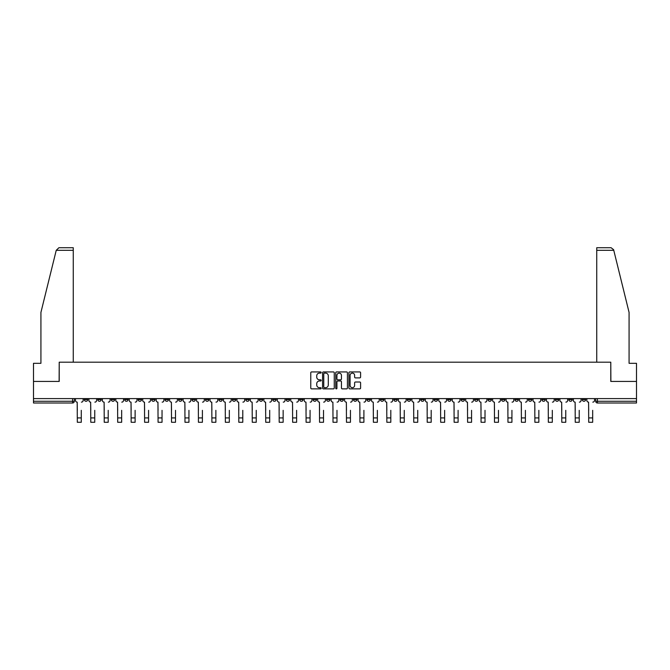 <?xml version="1.0" encoding="UTF-8"?>
<svg xmlns="http://www.w3.org/2000/svg" width="670" height="670" viewBox="0 0 670 670"><rect width="100%" height="100%" fill="white"/><g stroke="black" fill="none" stroke-linecap="round" stroke-linejoin="round"><path stroke-width="1" d="M321.198 372.52A0.595 0.595 0 0 0 320.603 371.934L311.609 371.934A0.846 0.846 0 0 0 310.763 372.78L310.763 388.022A0.846 0.846 0 0 0 311.609 388.868L320.603 388.868A0.595 0.595 0 0 0 321.198 388.273A0.595 0.595 0 0 0 320.603 387.679L319.439 387.679A2.714 2.714 0 0 1 316.734 384.974L316.734 383.701A2.714 2.714 0 0 1 319.439 380.987L320.603 380.987A0.595 0.595 0 0 0 321.198 380.401A0.595 0.595 0 0 0 320.603 379.806L319.439 379.806A2.714 2.714 0 0 1 316.734 377.093L316.734 375.828A2.714 2.714 0 0 1 319.439 373.115L320.603 373.115A0.595 0.595 0 0 0 321.198 372.52M528.412 398.6L528.412 399.546L531.863 399.546A1.725 1.725 0 0 1 530.138 401.271A1.725 1.725 0 0 1 528.412 399.546L528.412 398.6M447.661 398.6L447.661 399.546L451.111 399.546A1.725 1.725 0 0 1 449.386 401.271A1.725 1.725 0 0 1 447.661 399.546L447.661 398.6M434.202 398.6L434.202 399.546L437.661 399.546A1.725 1.725 0 0 1 435.935 401.271A1.725 1.725 0 0 1 434.202 399.546L434.202 398.6M353.459 398.6L353.459 399.546L356.909 399.546A1.725 1.725 0 0 1 355.184 401.271A1.725 1.725 0 0 1 353.459 399.546L353.459 398.6M340 398.6L340 399.546L343.45 399.546A1.725 1.725 0 0 1 341.725 401.271A1.725 1.725 0 0 1 340 399.546L340 398.6M326.55 398.6L326.55 399.546L330 399.546A1.725 1.725 0 0 1 328.275 401.271A1.725 1.725 0 0 1 326.55 399.546L326.55 398.6M299.632 398.6L299.632 399.546L303.083 399.546A1.725 1.725 0 0 1 301.358 401.271A1.725 1.725 0 0 1 299.632 399.546L299.632 398.6M272.715 399.546L272.715 398.6L272.715 399.546A1.725 1.725 0 0 0 274.44 401.271A1.725 1.725 0 0 1 272.715 399.546L276.166 399.546A1.725 1.725 0 0 1 274.44 401.271A1.725 1.725 0 0 0 276.166 399.546L276.166 398.6L276.166 399.546M259.257 399.546L259.257 398.6L259.257 399.546A1.725 1.725 0 0 0 260.982 401.271A1.725 1.725 0 0 1 259.257 399.546L262.707 399.546A1.725 1.725 0 0 1 260.982 401.271M245.798 399.546L245.798 398.6L245.798 399.546A1.725 1.725 0 0 0 247.523 401.271A1.725 1.725 0 0 1 245.798 399.546L249.248 399.546A1.725 1.725 0 0 1 247.523 401.271A1.725 1.725 0 0 0 249.248 399.546L249.248 398.6L249.248 399.546M232.339 398.6L232.339 399.546L235.798 399.546A1.725 1.725 0 0 1 234.065 401.271A1.725 1.725 0 0 1 232.339 399.546L232.339 398.6M218.889 398.6L218.889 399.546L222.34 399.546A1.725 1.725 0 0 1 220.614 401.271A1.725 1.725 0 0 1 218.889 399.546L218.889 398.6M205.43 398.6L205.43 399.546L208.881 399.546A1.725 1.725 0 0 1 207.156 401.271A1.725 1.725 0 0 1 205.43 399.546L205.43 398.6M191.972 399.546L191.972 398.6L191.972 399.546A1.725 1.725 0 0 0 193.697 401.271A1.725 1.725 0 0 1 191.972 399.546L195.422 399.546A1.725 1.725 0 0 1 193.697 401.271M165.055 399.546L165.055 398.6L165.055 399.546A1.725 1.725 0 0 0 166.78 401.271A1.725 1.725 0 0 1 165.055 399.546L168.505 399.546A1.725 1.725 0 0 1 166.78 401.271A1.725 1.725 0 0 0 168.505 399.546L168.505 398.6L168.505 399.546M151.596 399.546L151.596 398.6L151.596 399.546A1.725 1.725 0 0 0 153.321 401.271A1.725 1.725 0 0 1 151.596 399.546L155.046 399.546A1.725 1.725 0 0 1 153.321 401.271A1.725 1.725 0 0 0 155.046 399.546L155.046 398.6L155.046 399.546M138.137 399.546L138.137 398.6L138.137 399.546A1.725 1.725 0 0 0 139.863 401.271A1.725 1.725 0 0 1 138.137 399.546L141.588 399.546A1.725 1.725 0 0 1 139.863 401.271A1.725 1.725 0 0 0 141.588 399.546L141.588 398.6L141.588 399.546M124.687 399.546L124.687 398.6L124.687 399.546A1.725 1.725 0 0 0 126.412 401.271A1.725 1.725 0 0 1 124.687 399.546L128.138 399.546A1.725 1.725 0 0 1 126.412 401.271M111.228 399.546L111.228 398.6L111.228 399.546A1.725 1.725 0 0 0 112.954 401.271A1.725 1.725 0 0 1 111.228 399.546L114.679 399.546A1.725 1.725 0 0 1 112.954 401.271A1.725 1.725 0 0 0 114.679 399.546L114.679 398.6L114.679 399.546M97.77 399.546L97.77 398.6L97.77 399.546A1.725 1.725 0 0 0 99.495 401.271A1.725 1.725 0 0 1 97.77 399.546L101.22 399.546A1.725 1.725 0 0 1 99.495 401.271A1.725 1.725 0 0 0 101.22 399.546L101.22 398.6L101.22 399.546M359.748 377.897A0.846 0.846 0 0 0 360.594 377.051L360.594 372.78A0.846 0.846 0 0 0 359.748 371.934L349.757 371.934A0.846 0.846 0 0 0 348.911 372.78L348.911 388.022A0.846 0.846 0 0 0 349.757 388.868L359.748 388.868A0.846 0.846 0 0 0 360.594 388.022L360.594 382.855A0.846 0.846 0 0 0 359.748 382.009L355.469 382.009A0.846 0.846 0 0 0 354.623 382.855L354.623 385.418A2.261 2.261 0 0 1 352.361 387.679A2.261 2.261 0 0 1 350.092 385.418L350.092 375.384A2.261 2.261 0 0 1 352.361 373.115A2.261 2.261 0 0 1 354.623 375.384L354.623 377.051A0.846 0.846 0 0 0 355.469 377.897L359.748 377.897M56.238 250.312L58.901 247.724L73.264 247.724L73.264 250.312L56.238 250.312L40.92 312.421L40.92 363.316L33.5 363.316L33.5 381.431L59.211 381.431L59.211 362.194L610.789 362.194L610.789 381.431L636.5 381.431L636.5 398.6L33.5 398.6L33.5 401.271L74.303 401.271L74.303 398.6L74.303 401.271A1.725 1.725 0 0 1 72.578 402.997L33.5 402.997L33.5 401.271M33.5 381.431L33.5 398.6M334.263 372.78A0.846 0.846 0 0 0 333.409 371.934L323.417 371.934A0.846 0.846 0 0 0 322.572 372.78L322.572 388.022A0.846 0.846 0 0 0 323.417 388.868L333.409 388.868A0.846 0.846 0 0 0 334.263 388.022L334.263 372.78M336.591 371.934L346.583 371.934A0.846 0.846 0 0 1 347.428 372.78L347.428 388.022A0.846 0.846 0 0 1 346.583 388.868L342.303 388.868A0.846 0.846 0 0 1 341.457 388.022L341.457 381.833A0.846 0.846 0 0 0 340.611 380.987L337.772 380.987A0.846 0.846 0 0 0 336.926 381.833L336.926 388.273A0.595 0.595 0 0 1 336.332 388.868A0.595 0.595 0 0 1 335.737 388.273L335.737 372.78A0.846 0.846 0 0 1 336.591 371.934M595.697 398.6L595.697 401.271L636.5 401.271L636.5 402.997L597.422 402.997A1.725 1.725 0 0 1 595.697 401.271M636.5 398.6L636.5 401.271M585.689 398.6L585.689 399.546A1.725 1.725 0 0 1 583.964 401.271A1.725 1.725 0 0 1 582.238 399.546A1.725 1.725 0 0 0 583.964 401.271M582.238 398.6L582.238 399.546L585.689 399.546M572.23 398.6L572.23 399.546A1.725 1.725 0 0 1 570.505 401.271A1.725 1.725 0 0 1 568.78 399.546L572.23 399.546A1.725 1.725 0 0 1 570.505 401.271M568.78 398.6L568.78 399.546M558.772 398.6L558.772 399.546A1.725 1.725 0 0 1 557.046 401.271A1.725 1.725 0 0 1 555.321 399.546A1.725 1.725 0 0 0 557.046 401.271M555.321 398.6L555.321 399.546L558.772 399.546M545.313 398.6L545.313 399.546A1.725 1.725 0 0 1 543.588 401.271A1.725 1.725 0 0 1 541.863 399.546L545.313 399.546M541.863 398.6L541.863 399.546M531.863 398.6L531.863 399.546A1.725 1.725 0 0 1 530.138 401.271M518.404 398.6L518.404 399.546A1.725 1.725 0 0 1 516.679 401.271A1.725 1.725 0 0 1 514.954 399.546L518.404 399.546M514.954 398.6L514.954 399.546M504.945 398.6L504.945 399.546A1.725 1.725 0 0 1 503.22 401.271A1.725 1.725 0 0 1 501.495 399.546L504.945 399.546M501.495 398.6L501.495 399.546M491.487 398.6L491.487 399.546A1.725 1.725 0 0 1 489.762 401.271A1.725 1.725 0 0 1 488.036 399.546A1.725 1.725 0 0 0 489.762 401.271M488.036 398.6L488.036 399.546L491.487 399.546M478.028 398.6L478.028 399.546A1.725 1.725 0 0 1 476.303 401.271A1.725 1.725 0 0 1 474.578 399.546L478.028 399.546M474.578 398.6L474.578 399.546M464.57 398.6L464.57 399.546A1.725 1.725 0 0 1 462.844 401.271A1.725 1.725 0 0 1 461.119 399.546L464.57 399.546M461.119 398.6L461.119 399.546M451.111 398.6L451.111 399.546M437.661 398.6L437.661 399.546L437.661 398.6M424.202 398.6L424.202 399.546A1.725 1.725 0 0 1 422.477 401.271A1.725 1.725 0 0 1 420.752 399.546L424.202 399.546M420.752 398.6L420.752 399.546M410.743 398.6L410.743 399.546A1.725 1.725 0 0 1 409.018 401.271A1.725 1.725 0 0 1 407.293 399.546L410.743 399.546M407.293 398.6L407.293 399.546M397.285 398.6L397.285 399.546A1.725 1.725 0 0 1 395.56 401.271A1.725 1.725 0 0 1 393.834 399.546L397.285 399.546M393.834 398.6L393.834 399.546M383.826 398.6L383.826 399.546A1.725 1.725 0 0 1 382.101 401.271A1.725 1.725 0 0 1 380.376 399.546L383.826 399.546M380.376 398.6L380.376 399.546M370.368 398.6L370.368 399.546A1.725 1.725 0 0 1 368.642 401.271A1.725 1.725 0 0 1 366.917 399.546L370.368 399.546M366.917 398.6L366.917 399.546M356.909 398.6L356.909 399.546A1.725 1.725 0 0 1 355.184 401.271M343.45 398.6L343.45 399.546M330 399.546L330 398.6L330 399.546A1.725 1.725 0 0 1 328.275 401.271M316.541 398.6L316.541 399.546A1.725 1.725 0 0 1 314.816 401.271A1.725 1.725 0 0 1 313.091 399.546A1.725 1.725 0 0 0 314.816 401.271A1.725 1.725 0 0 0 316.541 399.546L313.091 399.546L313.091 398.6M303.083 399.546L303.083 398.6L303.083 399.546A1.725 1.725 0 0 1 301.358 401.271M289.624 398.6L289.624 399.546A1.725 1.725 0 0 1 287.899 401.271A1.725 1.725 0 0 1 286.174 399.546A1.725 1.725 0 0 0 287.899 401.271M286.174 398.6L286.174 399.546L289.624 399.546M262.707 398.6L262.707 399.546L262.707 398.6M235.798 399.546L235.798 398.6L235.798 399.546A1.725 1.725 0 0 1 234.065 401.271M222.34 399.546L222.34 398.6L222.34 399.546A1.725 1.725 0 0 1 220.614 401.271M208.881 399.546L208.881 398.6L208.881 399.546A1.725 1.725 0 0 1 207.156 401.271M195.422 398.6L195.422 399.546L195.422 398.6M181.964 399.546L181.964 398.6L181.964 399.546A1.725 1.725 0 0 1 180.238 401.271A1.725 1.725 0 0 1 178.513 399.546L181.964 399.546A1.725 1.725 0 0 1 180.238 401.271M178.513 398.6L178.513 399.546M128.138 398.6L128.138 399.546L128.138 398.6M87.762 398.6L87.762 399.546A1.725 1.725 0 0 1 86.036 401.271A1.725 1.725 0 0 1 84.311 399.546A1.725 1.725 0 0 0 86.036 401.271A1.725 1.725 0 0 0 87.762 399.546L87.762 398.6M84.311 398.6L84.311 399.546L87.762 399.546M72.578 398.6L72.578 402.997A1.725 1.725 0 0 0 74.303 401.271M324.355 373.115A0.595 0.595 0 0 0 323.761 373.709L323.761 387.084A0.595 0.595 0 0 0 324.355 387.679L325.578 387.679A2.714 2.714 0 0 0 328.292 384.974L328.292 375.828A2.714 2.714 0 0 0 325.578 373.115L324.355 373.115M341.457 375.426A2.261 2.261 0 0 0 339.188 373.156A2.261 2.261 0 0 0 336.926 375.426L336.926 378.96A0.846 0.846 0 0 0 337.772 379.806L340.611 379.806A0.846 0.846 0 0 0 341.457 378.96L341.457 375.426M75.467 400.409L75.467 398.6L75.467 400.409A1.725 1.725 0 0 0 77.192 402.134L77.326 410.333M77.192 402.134L77.326 422.276L81.288 422.276L81.288 410.333M83.147 400.409L83.147 398.6L83.147 400.409A1.725 1.725 0 0 1 81.422 402.134M81.288 422.276L77.326 422.276M88.926 400.409L88.926 398.6L88.926 400.409A1.725 1.725 0 0 0 90.651 402.134L90.777 410.333M90.651 402.134L90.777 422.276L94.746 422.276L94.746 410.333M96.606 400.409L96.606 398.6L96.606 400.409A1.725 1.725 0 0 1 94.88 402.134M102.384 400.409L102.384 398.6L102.384 400.409A1.725 1.725 0 0 0 104.11 402.134L104.235 410.333M104.11 402.134L104.235 422.276L108.205 422.276L108.205 410.333M110.064 400.409L110.064 398.6L110.064 400.409A1.725 1.725 0 0 1 108.339 402.134M73.264 362.194L73.264 250.312M59.119 381.431L59.211 362.194M636.5 381.431L636.5 363.316L629.08 363.316L629.08 312.421L613.611 249.692L611.099 247.724L596.736 247.724L596.736 362.194M610.881 381.431L610.789 362.194M94.746 422.276L90.777 422.276M108.205 422.276L104.235 422.276M115.843 400.409L115.843 398.6L115.843 400.409A1.725 1.725 0 0 0 117.568 402.134L117.694 410.333M117.568 402.134L117.694 422.276L121.664 422.276L121.664 410.333M123.514 400.409L123.514 398.6L123.514 400.409A1.725 1.725 0 0 1 121.789 402.134M129.302 400.409L129.302 398.6L129.302 400.409A1.725 1.725 0 0 0 131.027 402.134L131.153 410.333M131.027 402.134L131.153 422.276L135.122 422.276L135.122 410.333M136.973 400.409L136.973 398.6L136.973 400.409A1.725 1.725 0 0 1 135.248 402.134M142.752 400.409L142.752 398.6L142.752 400.409A1.725 1.725 0 0 0 144.486 402.134L144.611 410.333M144.486 402.134L144.611 422.276L148.581 422.276L148.581 410.333M150.432 400.409L150.432 398.6L150.432 400.409A1.725 1.725 0 0 1 148.707 402.134M121.664 422.276L117.694 422.276M135.122 422.276L131.153 422.276M148.581 422.276L144.611 422.276M156.211 400.409L156.211 398.6L156.211 400.409A1.725 1.725 0 0 0 157.936 402.134L158.07 410.333M157.936 402.134L158.07 422.276L162.04 422.276L162.04 410.333M163.89 400.409L163.89 398.6L163.89 400.409A1.725 1.725 0 0 1 162.165 402.134M162.04 422.276L158.07 422.276M169.669 400.409L169.669 398.6L169.669 400.409A1.725 1.725 0 0 0 171.394 402.134L171.528 410.333M171.394 402.134L171.528 422.276L175.498 422.276L175.498 410.333M177.349 400.409L177.349 398.6L177.349 400.409A1.725 1.725 0 0 1 175.624 402.134M175.498 422.276L171.528 422.276M183.128 400.409L183.128 398.6L183.128 400.409A1.725 1.725 0 0 0 184.853 402.134L184.987 410.333M184.853 402.134L184.987 422.276L188.948 422.276L188.948 410.333M190.808 400.409L190.808 398.6L190.808 400.409A1.725 1.725 0 0 1 189.082 402.134M188.948 422.276L184.987 422.276M196.586 400.409L196.586 398.6L196.586 400.409A1.725 1.725 0 0 0 198.312 402.134L198.437 410.333M198.312 402.134L198.437 422.276L202.407 422.276L202.407 410.333M204.266 400.409L204.266 398.6L204.266 400.409A1.725 1.725 0 0 1 202.541 402.134M202.407 422.276L198.437 422.276M210.045 400.409L210.045 398.6L210.045 400.409A1.725 1.725 0 0 0 211.77 402.134L211.896 410.333M211.77 402.134L211.896 422.276L215.866 422.276L215.866 410.333M217.725 400.409L217.725 398.6L217.725 400.409A1.725 1.725 0 0 1 216 402.134M215.866 422.276L211.896 422.276M223.504 400.409L223.504 398.6L223.504 400.409A1.725 1.725 0 0 0 225.229 402.134L225.355 410.333M225.229 402.134L225.355 422.276L229.324 422.276L229.324 410.333M231.175 400.409L231.175 398.6L231.175 400.409A1.725 1.725 0 0 1 229.45 402.134M229.324 422.276L225.355 422.276M236.962 400.409L236.962 398.6L236.962 400.409A1.725 1.725 0 0 0 238.688 402.134L238.813 410.333M238.688 402.134L238.813 422.276L242.783 422.276L242.783 410.333M244.634 400.409L244.634 398.6L244.634 400.409A1.725 1.725 0 0 1 242.909 402.134M242.783 422.276L238.813 422.276M250.412 400.409L250.412 398.6L250.412 400.409A1.725 1.725 0 0 0 252.138 402.134L252.272 410.333M252.138 402.134L252.272 422.276L256.241 422.276L256.241 410.333M258.092 400.409L258.092 398.6L258.092 400.409A1.725 1.725 0 0 1 256.367 402.134M256.241 422.276L252.272 422.276M263.871 400.409L263.871 398.6L263.871 400.409A1.725 1.725 0 0 0 265.596 402.134L265.73 410.333M265.596 402.134L265.73 422.276L269.7 422.276L269.7 410.333M271.551 400.409L271.551 398.6L271.551 400.409A1.725 1.725 0 0 1 269.826 402.134M269.7 422.276L265.73 422.276M277.33 400.409L277.33 398.6L277.33 400.409A1.725 1.725 0 0 0 279.055 402.134L279.189 410.333M279.055 402.134L279.189 422.276L283.15 422.276L283.15 410.333M285.01 400.409L285.01 398.6L285.01 400.409A1.725 1.725 0 0 1 283.284 402.134M283.15 422.276L279.189 422.276M290.788 400.409L290.788 398.6L290.788 400.409A1.725 1.725 0 0 0 292.514 402.134L292.639 410.333M292.514 402.134L292.639 422.276L296.609 422.276L296.609 410.333M298.468 400.409L298.468 398.6L298.468 400.409A1.725 1.725 0 0 1 296.743 402.134M296.609 422.276L292.639 422.276M304.247 400.409L304.247 398.6L304.247 400.409A1.725 1.725 0 0 0 305.972 402.134L306.098 410.333M305.972 402.134L306.098 422.276L310.068 422.276L310.068 410.333M311.927 400.409L311.927 398.6L311.927 400.409A1.725 1.725 0 0 1 310.202 402.134M310.068 422.276L306.098 422.276M317.706 400.409L317.706 398.6L317.706 400.409A1.725 1.725 0 0 0 319.431 402.134L319.557 410.333M319.431 402.134L319.557 422.276L323.526 422.276L323.526 410.333M325.385 400.409L325.385 398.6L325.385 400.409A1.725 1.725 0 0 1 323.652 402.134M323.526 422.276L319.557 422.276M331.164 400.409L331.164 398.6L331.164 400.409A1.725 1.725 0 0 0 332.889 402.134L333.015 410.333M332.889 402.134L333.015 422.276L336.985 422.276L336.985 410.333M338.836 400.409L338.836 398.6L338.836 400.409A1.725 1.725 0 0 1 337.111 402.134M336.985 422.276L333.015 422.276M344.615 400.409L344.615 398.6L344.615 400.409A1.725 1.725 0 0 0 346.348 402.134L346.474 410.333M346.348 402.134L346.474 422.276L350.444 422.276L350.444 410.333M352.294 400.409L352.294 398.6L352.294 400.409A1.725 1.725 0 0 1 350.569 402.134M350.444 422.276L346.474 422.276M358.073 400.409L358.073 398.6L358.073 400.409A1.725 1.725 0 0 0 359.798 402.134L359.932 410.333M359.798 402.134L359.932 422.276L363.902 422.276L363.902 410.333M365.753 400.409L365.753 398.6L365.753 400.409A1.725 1.725 0 0 1 364.028 402.134M363.902 422.276L359.932 422.276M371.532 400.409L371.532 398.6L371.532 400.409A1.725 1.725 0 0 0 373.257 402.134L373.391 410.333M373.257 402.134L373.391 422.276L377.361 422.276L377.361 410.333M379.212 400.409L379.212 398.6L379.212 400.409A1.725 1.725 0 0 1 377.486 402.134M377.361 422.276L373.391 422.276M384.99 400.409L384.99 398.6L384.99 400.409A1.725 1.725 0 0 0 386.716 402.134L386.85 410.333M386.716 402.134L386.85 422.276L390.811 422.276L390.811 410.333M392.67 400.409L392.67 398.6L392.67 400.409A1.725 1.725 0 0 1 390.945 402.134M390.811 422.276L386.85 422.276M398.449 400.409L398.449 398.6L398.449 400.409A1.725 1.725 0 0 0 400.174 402.134L400.3 410.333M400.174 402.134L400.3 422.276L404.27 422.276L404.27 410.333M406.129 400.409L406.129 398.6L406.129 400.409A1.725 1.725 0 0 1 404.404 402.134M404.27 422.276L400.3 422.276M411.908 400.409L411.908 398.6L411.908 400.409A1.725 1.725 0 0 0 413.633 402.134L413.759 410.333M413.633 402.134L413.759 422.276L417.728 422.276L417.728 410.333M419.588 400.409L419.588 398.6L419.588 400.409A1.725 1.725 0 0 1 417.862 402.134M417.728 422.276L413.759 422.276M425.366 400.409L425.366 398.6L425.366 400.409A1.725 1.725 0 0 0 427.091 402.134L427.217 410.333M427.091 402.134L427.217 422.276L431.187 422.276L431.187 410.333M433.038 400.409L433.038 398.6L433.038 400.409A1.725 1.725 0 0 1 431.312 402.134M431.187 422.276L427.217 422.276M438.825 400.409L438.825 398.6L438.825 400.409A1.725 1.725 0 0 0 440.55 402.134L440.676 410.333M440.55 402.134L440.676 422.276L444.645 422.276L444.645 410.333M446.496 400.409L446.496 398.6L446.496 400.409A1.725 1.725 0 0 1 444.771 402.134M444.645 422.276L440.676 422.276M452.275 400.409L452.275 398.6L452.275 400.409A1.725 1.725 0 0 0 454 402.134L454.134 410.333M454 402.134L454.134 422.276L458.104 422.276L458.104 410.333M459.955 400.409L459.955 398.6L459.955 400.409A1.725 1.725 0 0 1 458.23 402.134M458.104 422.276L454.134 422.276M465.734 400.409L465.734 398.6L465.734 400.409A1.725 1.725 0 0 0 467.459 402.134L467.593 410.333M467.459 402.134L467.593 422.276L471.563 422.276L471.563 410.333M473.414 400.409L473.414 398.6L473.414 400.409A1.725 1.725 0 0 1 471.688 402.134M471.563 422.276L467.593 422.276M479.192 400.409L479.192 398.6L479.192 400.409A1.725 1.725 0 0 0 480.918 402.134L481.052 410.333M480.918 402.134L481.052 422.276L485.013 422.276L485.013 410.333M486.872 400.409L486.872 398.6L486.872 400.409A1.725 1.725 0 0 1 485.147 402.134M485.013 422.276L481.052 422.276M492.651 400.409L492.651 398.6L492.651 400.409A1.725 1.725 0 0 0 494.376 402.134L494.502 410.333M494.376 402.134L494.502 422.276L498.472 422.276L498.472 410.333M500.331 400.409L500.331 398.6L500.331 400.409A1.725 1.725 0 0 1 498.606 402.134M498.472 422.276L494.502 422.276M506.11 400.409L506.11 398.6L506.11 400.409A1.725 1.725 0 0 0 507.835 402.134L507.961 410.333M507.835 402.134L507.961 422.276L511.93 422.276L511.93 410.333M513.789 400.409L513.789 398.6L513.789 400.409A1.725 1.725 0 0 1 512.064 402.134M511.93 422.276L507.961 422.276M519.568 400.409L519.568 398.6L519.568 400.409A1.725 1.725 0 0 0 521.294 402.134L521.419 410.333M521.294 402.134L521.419 422.276L525.389 422.276L525.389 410.333M527.248 400.409L527.248 398.6L527.248 400.409A1.725 1.725 0 0 1 525.514 402.134M525.389 422.276L521.419 422.276M533.027 400.409L533.027 398.6L533.027 400.409A1.725 1.725 0 0 0 534.752 402.134L534.878 410.333M534.752 402.134L534.878 422.276L538.847 422.276L538.847 410.333M540.698 400.409L540.698 398.6L540.698 400.409A1.725 1.725 0 0 1 538.973 402.134M538.847 422.276L534.878 422.276M546.486 400.409L546.486 398.6L546.486 400.409A1.725 1.725 0 0 0 548.211 402.134L548.336 410.333M548.211 402.134L548.336 422.276L552.306 422.276L552.306 410.333M554.157 400.409L554.157 398.6L554.157 400.409A1.725 1.725 0 0 1 552.432 402.134M552.306 422.276L548.336 422.276M559.936 400.409L559.936 398.6L559.936 400.409A1.725 1.725 0 0 0 561.661 402.134L561.795 410.333M561.661 402.134L561.795 422.276L565.765 422.276L565.765 410.333M567.616 400.409L567.616 398.6L567.616 400.409A1.725 1.725 0 0 1 565.89 402.134M565.765 422.276L561.795 422.276M573.394 400.409L573.394 398.6L573.394 400.409A1.725 1.725 0 0 0 575.12 402.134L575.254 410.333M575.12 402.134L575.254 422.276L579.223 422.276L579.223 410.333M581.074 400.409L581.074 398.6L581.074 400.409A1.725 1.725 0 0 1 579.349 402.134M579.223 422.276L575.254 422.276M586.853 400.409L586.853 398.6L586.853 400.409A1.725 1.725 0 0 0 588.578 402.134L588.712 410.333M588.578 402.134L588.712 422.276L592.674 422.276L592.674 410.333M594.533 400.409L594.533 398.6L594.533 400.409A1.725 1.725 0 0 1 592.808 402.134M592.674 422.276L588.712 422.276M597.422 398.6L597.422 402.997M81.288 417.921L77.326 417.921M613.762 250.312L596.736 250.312M94.746 417.921L90.777 417.921M108.205 417.921L104.235 417.921M121.664 417.921L117.694 417.921M135.122 417.921L131.153 417.921M148.581 417.921L144.611 417.921M162.04 417.921L158.07 417.921M175.498 417.921L171.528 417.921M188.948 417.921L184.987 417.921M202.407 417.921L198.437 417.921M215.866 417.921L211.896 417.921M229.324 417.921L225.355 417.921M242.783 417.921L238.813 417.921M256.241 417.921L252.272 417.921M269.7 417.921L265.73 417.921M283.15 417.921L279.189 417.921M296.609 417.921L292.639 417.921M310.068 417.921L306.098 417.921M323.526 417.921L319.557 417.921M336.985 417.921L333.015 417.921M350.444 417.921L346.474 417.921M363.902 417.921L359.932 417.921M377.361 417.921L373.391 417.921M390.811 417.921L386.85 417.921M404.27 417.921L400.3 417.921M417.728 417.921L413.759 417.921M431.187 417.921L427.217 417.921M444.645 417.921L440.676 417.921M458.104 417.921L454.134 417.921M471.563 417.921L467.593 417.921M485.013 417.921L481.052 417.921M498.472 417.921L494.502 417.921M511.93 417.921L507.961 417.921M525.389 417.921L521.419 417.921M538.847 417.921L534.878 417.921M552.306 417.921L548.336 417.921M565.765 417.921L561.795 417.921M579.223 417.921L575.254 417.921M592.674 417.921L588.712 417.921"/></g></svg>
